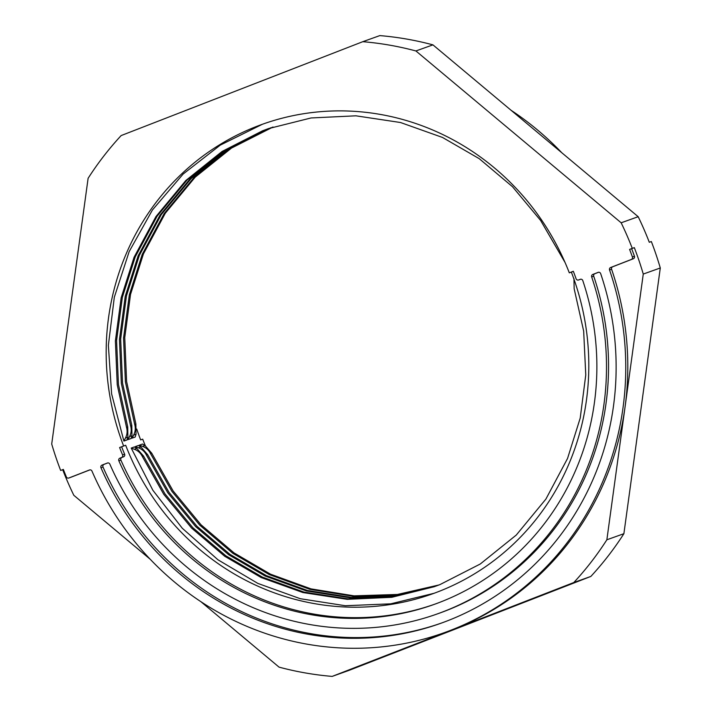 <?xml version="1.0" encoding="UTF-8"?>
<svg xmlns="http://www.w3.org/2000/svg" width="712" height="712" viewBox="0 0 712 712"><rect width="100%" height="100%" fill="white"/><g stroke="black" fill="none" stroke-linecap="round" stroke-linejoin="round"><path stroke-width="1.07" d="M119.607 447.537L125.668 445.249L119.607 447.537A254.22 243.37 70.3 0 0 122.58 454.906A2.002 1.913 -109.7 0 1 121.538 457.531L123.576 456.801A2.002 1.913 -109.7 0 0 124.618 454.176L122.58 454.906M125.668 445.249A249.716 239.063 -109.7 0 0 432.54 593.835A249.716 239.063 -109.7 0 0 571.353 272.109L569.306 272.838A249.716 239.063 -109.7 0 0 262.434 124.253A249.716 239.063 -109.7 0 0 123.621 445.979M569.306 272.838L573.329 271.272A254.22 243.37 70.3 0 1 576.07 278.73A2.002 1.913 -109.7 0 0 578.607 279.958L580.253 279.318A2.002 1.913 70.3 0 1 582.79 280.581A260.227 249.12 70.3 0 1 434.035 604.461A260.227 249.12 70.3 0 1 118.86 460.815A2.002 1.913 70.3 0 1 119.883 458.172L121.538 457.531M598.133 272.376A2.002 1.913 70.3 0 1 600.67 273.63A280.243 268.282 70.3 0 1 440.772 623.312A280.243 268.282 70.3 0 1 100.971 467.757A2.002 1.913 70.3 0 1 102.003 465.114L107.37 463.031A2.002 1.913 70.3 0 1 109.844 464.126A270.231 258.705 -109.7 0 0 437.399 613.886A270.231 258.705 -109.7 0 0 591.672 276.932A2.002 1.913 70.3 0 1 592.767 274.458L598.231 272.34M66.332 476.88A2.002 1.913 -109.7 0 0 68.815 478.01L89.489 469.973A2.002 1.913 70.3 0 1 91.964 471.077A290.256 277.867 -109.7 0 0 444.137 632.737A290.256 277.867 -109.7 0 0 609.552 269.999A2.002 1.913 70.3 0 1 610.647 267.507L631.322 259.48A2.002 1.913 -109.7 0 0 632.407 256.97A317.276 303.73 -109.7 0 0 629.595 249.414L632.274 248.372A320.275 306.605 -109.7 0 0 621.158 222.794L415.915 50.953A320.275 306.605 -109.7 0 0 362.8 41.688L121.156 135.565A320.275 306.605 -109.7 0 0 88.11 178.303L51.709 444.021A320.275 306.605 -109.7 0 0 60.654 470.445L63.341 469.404A317.276 303.73 -109.7 0 0 66.332 476.88M437.399 613.886L439.446 613.157A270.231 258.705 -109.7 0 0 593.719 276.203A2.002 1.913 70.3 0 1 594.814 273.728L598.587 272.26M102.003 465.114L107.824 462.916M104.05 464.384A2.002 1.913 -109.7 0 0 103.017 467.028A280.243 268.282 -109.7 0 0 441.787 622.938M70.764 477.316A2.002 1.913 -109.7 0 0 70.862 477.28L89.943 469.867M63.359 469.457L60.654 470.445M150.196 559.24L73.817 495.294A320.275 306.605 70.3 0 1 62.701 469.715M415.915 50.953L432.94 44.865A320.275 306.605 -109.7 0 0 379.825 35.6L362.8 41.688M432.94 44.865L638.183 216.706L621.158 222.794M632.274 248.372L634.321 247.643A320.275 306.605 70.3 0 1 643.265 274.067L660.291 267.979A320.275 306.605 -109.7 0 0 651.346 241.555L649.299 242.285A320.275 306.605 -109.7 0 0 638.183 216.706M629.595 249.414L634.321 247.643M631.322 259.48L633.36 258.75A2.002 1.913 -109.7 0 0 634.445 256.24A317.276 303.73 -109.7 0 0 631.633 248.684M633.36 258.75L612.694 266.778A2.002 1.913 -109.7 0 0 611.599 269.269L609.552 269.999M444.137 632.737L446.184 631.998A290.256 277.867 -109.7 0 0 452.992 629.461A290.256 277.867 -109.7 0 0 625.065 406.926A290.256 277.867 -109.7 0 0 611.599 269.269M435.05 604.087A260.227 249.12 -109.7 0 1 120.898 460.086A2.002 1.913 70.3 0 1 121.93 457.442L123.576 456.801M580.707 279.211L578.607 279.958M571.353 272.109L573.347 271.325M121.645 446.807A254.22 243.37 -109.7 0 0 124.618 454.176M660.291 267.979L623.89 533.697L606.864 539.785L643.265 274.067M145.31 445.685A249.716 239.063 70.3 0 1 142.694 439.162L140.647 439.891A249.716 239.063 70.3 0 1 136.74 429.051M623.89 533.697A320.275 306.605 70.3 0 1 590.844 576.435L349.2 670.312L332.175 676.4A320.275 306.605 70.3 0 1 279.06 667.135L200.882 601.684M511.118 110.316A290.256 277.867 70.3 0 1 561.804 152.76M606.864 539.785A320.275 306.605 70.3 0 1 573.819 582.523L332.175 676.4M573.819 582.523L590.844 576.435M270.987 127.724L227.413 149.538L191.119 178.605L161.259 214.632L139.347 255.359L126.451 295.836L120.666 339.046L122.517 382.958L131.809 425.456L131.96 435.717L131.097 438.503L127.973 439.615L129.54 436.581C131.302 433.181 131.658 429.621 130.616 425.883L121.325 383.385L119.474 339.473L125.259 296.263L138.155 255.786L160.066 215.06L189.926 179.032L226.22 149.965L270.391 127.929M273.043 127.021L231.498 148.078L195.204 177.146L165.344 213.173L143.441 253.899L130.536 294.376L124.751 337.586L126.603 381.498L135.894 423.996L136.045 434.258L135.182 437.043L132.058 438.156L133.625 435.121C135.387 431.721 135.743 428.152 134.702 424.423L125.41 381.926L123.559 338.013L129.344 294.804L142.24 254.326L164.152 213.591L194.011 177.573L230.305 148.505L272.447 127.225M268.94 128.436L263.796 130.358L223.328 151.006L187.034 180.065L157.174 216.092L135.262 256.818L122.366 297.296L116.581 340.505L118.432 384.418L127.724 426.915L127.875 437.177L127.012 439.963L123.888 441.075L111.615 393.887L108.366 345.356L114.312 297.278L129.166 251.585L152.412 210.004L183.118 174.066L220.213 145.159L262.185 124.369M438.396 585.193L396.718 594.823L353.17 596.291L309.978 589.349L269.323 574.611L232.842 553.322L199.796 525.189L171.939 491.378L150.517 453.597C148.817 450.144 146.174 447.732 142.578 446.362L139.383 445.151L142.507 444.039L144.999 445.498L151.709 453.17L173.132 490.96L200.989 524.762L234.034 552.895L270.515 574.183L311.019 588.877L354.042 595.846L397.43 594.458L438.993 584.961M433.982 593.31L390.719 603.829L345.356 605.734L300.295 598.712L257.877 583.422L217.97 559.792L182.254 528.224L152.849 490.239L131.213 448.07L134.328 446.958L136.82 448.418L143.539 456.098L164.962 493.879L192.819 527.681L225.864 555.814L262.345 577.103L303.926 592.081L348.115 598.899L392.57 596.932L434.916 586.474M136.134 448.667L135.298 446.611L138.413 445.498L140.914 446.958L147.624 454.63L169.047 492.419L196.904 526.221L229.949 554.354L266.43 575.643L307.468 590.479L351.078 597.377L395 595.704L436.954 585.727M436.367 585.949L394.288 596.06L350.215 597.822L306.436 590.951L265.238 576.07L228.757 554.782L195.711 526.649L167.854 492.846L146.432 455.057C144.732 451.604 142.089 449.192 138.493 447.821L140.914 446.958M135.298 446.611L138.493 447.821M573.943 278.463L574.148 288.707L583.671 331.116L585.762 374.948L580.218 418.069L567.544 458.466L545.882 499.112L516.28 535.041L480.253 564.011L440.025 584.561L434.32 586.688L391.858 597.288L347.251 599.344L302.894 592.544L261.144 577.53L224.672 556.241L191.626 528.108L163.76 494.306L142.347 456.517C140.647 453.063 137.995 450.651 134.399 449.281L136.82 448.418M131.213 448.07L134.399 449.281M127.875 437.177L125.454 438.04C127.217 434.64 127.573 431.08 126.531 427.342L117.24 384.845L115.389 340.932L121.174 297.723L134.07 257.246L155.981 216.519L185.841 180.492L222.135 151.425L262.603 130.785L268.344 128.65L311.046 117.961L355.911 115.816L400.518 122.517L442.508 137.452L479.212 158.66L512.489 186.704L540.595 220.426L565.043 262.461M125.454 438.04L123.888 441.075M594.814 273.728L592.767 274.458M593.719 276.203L591.672 276.932M103.017 467.028L100.971 467.757M68.815 478.01L70.862 477.28M632.407 256.97L634.445 256.24M612.694 266.778L610.647 267.507M119.883 458.172L121.93 457.442M120.898 460.086L118.86 460.815M146.432 455.057L147.624 454.63M142.347 456.517L143.539 456.098M150.517 453.597L151.709 453.17M142.578 446.362L144.999 445.498M127.724 426.915L126.531 427.342M135.894 423.996L134.702 424.423M136.045 434.258L133.625 435.121M131.809 425.456L130.616 425.883M131.96 435.717L129.54 436.581M68.77 478.028L70.817 477.298M578.553 279.976L580.6 279.246"/></g></svg>
